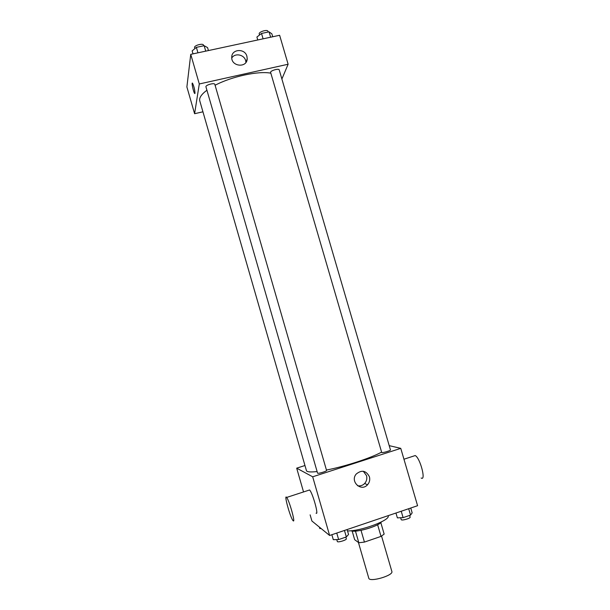 <?xml version="1.0" encoding="UTF-8"?>
<svg xmlns="http://www.w3.org/2000/svg" width="610" height="610" viewBox="0 0 610 610"><rect width="100%" height="100%" fill="white"/><g stroke="black" fill="none" stroke-linecap="round" stroke-linejoin="round"><path stroke-width="0.91" d="M358.428 542.465L368.783 578.196C369.37 582.573 393.717 575.497 391.864 571.486L381.555 536.083M377.628 524.73L381.029 536.396L364.429 542.084L358.84 542.77L354.662 539.69L352.153 531.035M381.029 536.396L384.155 534.093L380.808 522.602M381.456 521.885C379.062 526.201 355.325 533.094 350.994 530.738M361.021 530.342L364.429 542.084M355.455 531.104L358.84 542.77M347.525 530.906C360.594 531.363 390.758 520.063 388.151 515.831L388.112 515.679M389.21 445.643L400.762 448.358L417.583 505.705L329.629 535.473L311.901 521.001L310.132 514.855M400.762 448.358L312.686 476.799L296.689 468.167L303.536 491.942M296.689 468.167L304.878 465.544M206.92 90.219C201.384 94.352 199.005 97.905 199.783 100.864L306.441 470.63C306.906 471.987 310.459 472.292 317.101 471.545M326.441 470.043C344.841 466.551 371.353 457.896 381.479 452.155M317.558 473.116C317.574 474.046 327.044 471.248 326.563 470.455L214.834 84.378C214.529 82.48 205.196 85.087 205.951 86.856L317.558 473.116M201.986 108.488L305.412 467.069M381.73 452.544L270.558 72.209C271.038 70.371 278.991 68.259 279.22 69.906L390.461 449.905C390.926 450.576 382.897 453.001 381.73 452.544M312.686 476.799L329.629 535.473M369.424 476.776C370.186 479.788 369.546 482.449 367.525 484.767C361.112 492.178 349.736 481.412 356.217 474.054C361.7 469.608 366.099 470.516 369.424 476.776M308.698 490.265L309.583 489.975C312.572 492.666 319.068 515.923 316.064 513.147M421.152 478.011C426.359 481.42 420.115 457.759 415.219 455.556L413.588 456.082M293.158 520.749L292.975 520.551C290.2 517.394 283.581 493.315 286.639 497.447C289.247 500.284 295.797 523.67 293.158 520.749M363.316 471.263L366.518 475.617C367.273 478.583 366.648 481.214 364.643 483.501C362.63 485.514 360.258 486.254 357.536 485.72M215.086 85.263C231.609 76.509 258.411 70.752 270.703 73.162M281.889 79.025L288.118 64.241L199.295 83.966L194.598 113.712L202.856 111.821M288.118 64.241L279.624 35.281L190.747 54.359L186.889 86.94L194.598 113.712M190.747 54.359L199.295 83.966M246.898 56.265L247.195 58.682C247.172 68.183 231.213 66.787 231.747 57.287C231.503 48.953 244.93 48.076 246.898 56.265M195.002 93.261L194.659 93.467C193.492 92.392 191.227 81.641 192.508 83.196C193.942 86.201 194.773 89.556 195.002 93.261M194.849 93.566L194.666 93.467C193.629 92.552 191.471 83.029 192.318 83.097M231.769 58.019C234.819 52.712 244.16 54.473 245.655 60.611L245.944 62.388M272.723 36.76L271.869 33.847L269.063 31.85L261.522 33.459L256.909 37.042L257.763 39.97M269.063 31.85L270.627 37.21M261.522 33.459L263.093 38.826M259.547 34.991L259.235 33.916C258.419 31.949 267.523 29.135 267.897 31.232L268.133 32.048M208.429 50.561L207.568 47.603L204.144 45.697L196.374 47.351L192.15 50.897L193.012 53.871M204.144 45.697L205.722 51.141M196.374 47.351L197.953 52.811M194.895 48.594L194.598 47.565C193.766 45.521 203.084 42.936 203.465 45.102L203.664 45.796M410.751 508.016L412.169 512.85L410.553 515.107L403.103 517.638L397.377 517.875L395.959 513.025M408.685 508.717L410.553 515.107M401.235 511.241L403.103 517.638M400.648 517.745L401.197 519.606C401.349 520.971 410.743 518.355 410.141 517.112L409.638 515.419M347.128 529.549L348.554 534.467L346.335 536.952L338.642 539.568L333.289 539.652L331.863 534.718M344.452 530.456L346.335 536.952M336.758 533.056L338.642 539.568M336.766 539.598L337.299 541.451C337.46 542.87 346.953 540.033 346.327 538.76L345.855 537.113M321.104 528.512L319.808 528.55L319.388 527.116M403.95 459.223L415.219 455.556M309.583 489.975L286.639 497.447M364.643 483.501L367.525 484.767M246.265 61.892L247.195 58.682"/></g></svg>
